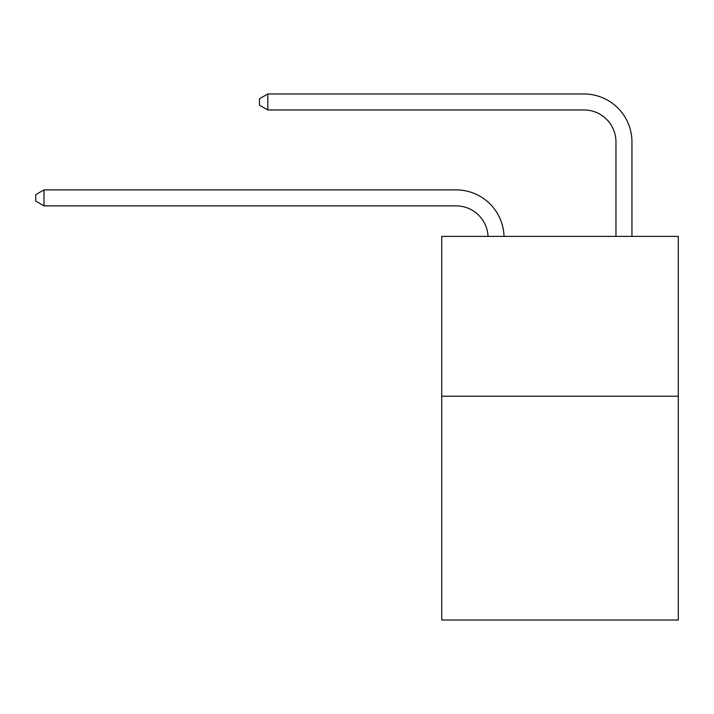<?xml version="1.0" encoding="UTF-8"?>
<svg xmlns="http://www.w3.org/2000/svg" width="714" height="714" viewBox="0 0 714 714"><rect width="100%" height="100%" fill="white"/><g stroke="black" fill="none" stroke-linecap="round" stroke-linejoin="round"><path stroke-width="1.07" d="M678.3 396.225L678.3 620.02L441.725 620.02L441.725 236.379L678.3 236.379L678.3 396.225L441.725 396.225M488.046 236.379A31.969 31.969 0 0 0 456.103 205.873A31.969 31.969 0 0 1 488.046 236.379A31.969 31.969 0 0 0 456.103 205.873A31.969 31.969 0 0 1 488.046 236.379A31.969 31.969 0 0 0 456.103 205.873A31.969 31.969 0 0 1 488.046 236.379A31.969 31.969 0 0 0 456.103 205.873A31.969 31.969 0 0 1 488.046 236.379A31.969 31.969 0 0 0 456.103 205.873A31.969 31.969 0 0 1 488.046 236.379A31.969 31.969 0 0 0 456.103 205.873A31.969 31.969 0 0 1 488.046 236.379A31.969 31.969 0 0 0 456.103 205.873A31.969 31.969 0 0 1 488.046 236.379A31.969 31.969 0 0 0 456.103 205.873A31.969 31.969 0 0 1 488.046 236.379A31.969 31.969 0 0 0 456.103 205.873A31.969 31.969 0 0 1 488.046 236.379A31.969 31.969 0 0 0 456.103 205.873A31.969 31.969 0 0 1 488.046 236.379A31.969 31.969 0 0 0 456.103 205.873A31.969 31.969 0 0 1 488.046 236.379A31.969 31.969 0 0 0 456.103 205.873A31.969 31.969 0 0 1 488.046 236.379A31.969 31.969 0 0 0 456.103 205.873A31.969 31.969 0 0 1 488.046 236.379A31.969 31.969 0 0 0 456.103 205.873A31.969 31.969 0 0 1 488.046 236.379A31.969 31.969 0 0 0 456.103 205.873A31.969 31.969 0 0 1 488.046 236.379A31.969 31.969 0 0 0 456.103 205.873A31.969 31.969 0 0 1 488.046 236.379A31.969 31.969 0 0 0 456.103 205.873L44.009 205.873L35.7 201.08L35.7 194.69L44.009 189.888L456.103 189.888A47.954 47.954 0 0 1 504.039 236.379M615.959 236.379L615.959 141.934A31.969 31.969 0 0 0 583.99 109.965L267.804 109.965L259.494 105.172L259.494 98.773L267.804 93.98L583.99 93.98A47.954 47.954 0 0 1 631.944 141.934L631.944 236.379M44.009 189.888L456.103 189.888L44.009 189.888L456.103 189.888L44.009 189.888L456.103 189.888L44.009 189.888L456.103 189.888L44.009 189.888L456.103 189.888L44.009 189.888L456.103 189.888L44.009 189.888L456.103 189.888L44.009 189.888L456.103 189.888L44.009 189.888L456.103 189.888L44.009 189.888L456.103 189.888L44.009 189.888L456.103 189.888L44.009 189.888L456.103 189.888L44.009 189.888L456.103 189.888L44.009 189.888L456.103 189.888L44.009 189.888L456.103 189.888L44.009 189.888L456.103 189.888L44.009 189.888L44.009 205.873M615.959 141.934A31.969 31.969 0 0 0 583.99 109.965A31.969 31.969 0 0 1 615.959 141.934A31.969 31.969 0 0 0 583.99 109.965A31.969 31.969 0 0 1 615.959 141.934A31.969 31.969 0 0 0 583.99 109.965A31.969 31.969 0 0 1 615.959 141.934A31.969 31.969 0 0 0 583.99 109.965A31.969 31.969 0 0 1 615.959 141.934A31.969 31.969 0 0 0 583.99 109.965A31.969 31.969 0 0 1 615.959 141.934A31.969 31.969 0 0 0 583.99 109.965A31.969 31.969 0 0 1 615.959 141.934A31.969 31.969 0 0 0 583.99 109.965A31.969 31.969 0 0 1 615.959 141.934A31.969 31.969 0 0 0 583.99 109.965A31.969 31.969 0 0 1 615.959 141.934A31.969 31.969 0 0 0 583.99 109.965A31.969 31.969 0 0 1 615.959 141.934A31.969 31.969 0 0 0 583.99 109.965A31.969 31.969 0 0 1 615.959 141.934A31.969 31.969 0 0 0 583.99 109.965A31.969 31.969 0 0 1 615.959 141.934A31.969 31.969 0 0 0 583.99 109.965A31.969 31.969 0 0 1 615.959 141.934A31.969 31.969 0 0 0 583.99 109.965A31.969 31.969 0 0 1 615.959 141.934A31.969 31.969 0 0 0 583.99 109.965A31.969 31.969 0 0 1 615.959 141.934A31.969 31.969 0 0 0 583.99 109.965A31.969 31.969 0 0 1 615.959 141.934A31.969 31.969 0 0 0 583.99 109.965A31.969 31.969 0 0 1 615.959 141.934M267.804 93.98L583.99 93.98L267.804 93.98L583.99 93.98L267.804 93.98L583.99 93.98L267.804 93.98L583.99 93.98L267.804 93.98L583.99 93.98L267.804 93.98L583.99 93.98L267.804 93.98L583.99 93.98L267.804 93.98L583.99 93.98L267.804 93.98L583.99 93.98L267.804 93.98L583.99 93.98L267.804 93.98L583.99 93.98L267.804 93.98L583.99 93.98L267.804 93.98L583.99 93.98L267.804 93.98L583.99 93.98L267.804 93.98L583.99 93.98L267.804 93.98L583.99 93.98L267.804 93.98L267.804 109.965"/></g></svg>

